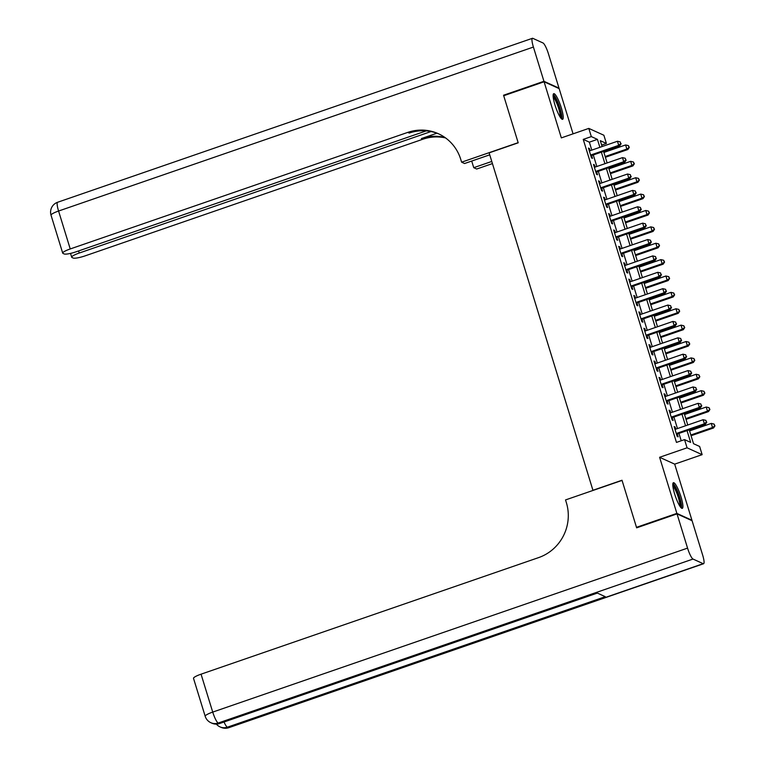 <?xml version="1.0" encoding="UTF-8"?>
<svg xmlns="http://www.w3.org/2000/svg" width="766" height="766" viewBox="0 0 766 766"><rect width="100%" height="100%" fill="white"/><g stroke="black" fill="none" stroke-linecap="round" stroke-linejoin="round"><path stroke-width="1.15" d="M681.031 496.962A13.577 2.576 70.9 0 0 673.419 482.695A13.577 2.576 70.9 0 0 674.674 494.08A13.577 2.576 70.9 0 0 682.286 508.356A13.577 2.576 70.9 0 0 681.031 496.962M561.354 107.949A13.577 2.576 70.9 0 0 553.741 93.672A13.577 2.576 70.9 0 0 554.996 105.057A13.577 2.576 70.9 0 0 562.608 119.333A13.577 2.576 70.9 0 0 561.354 107.949M689.247 429.85L693.508 443.696L699.617 446.463L702.135 454.659L687.064 447.813L684.545 439.617L690.654 442.394L687.025 430.616M691.411 520.42L691.937 520.238L674.683 464.139L702.135 454.659M573.064 133.839L559.161 88.626L544.09 81.78L561.344 137.89L588.805 128.401L603.876 135.247L606.394 143.443L600.285 140.666L602.095 146.555M601.645 145.08L606.394 143.443M637.168 527.65L636.489 527.334L676.866 513.392L691.937 520.238M636.489 527.334L622.002 480.244L592.932 490.288L489.129 152.855L518.199 142.821L503.712 95.731L544.09 81.78M675.803 429.142L675.152 427.016L674.128 426.557L677.154 436.381L678.169 436.84L677.288 433.977M670.767 412.769L670.106 410.633L669.091 410.174L672.117 419.998L673.132 420.467L672.251 417.594M665.731 396.386L665.07 394.251L664.055 393.791L667.081 403.625L668.096 404.084L667.215 401.221M660.685 380.003L660.033 377.877L659.019 377.408L662.035 387.242L663.059 387.701L662.178 384.838M655.648 363.63L654.997 361.495L653.972 361.035L656.998 370.859L658.013 371.328L657.132 368.456M650.612 347.247L649.951 345.112L648.936 344.652L651.962 354.486L652.977 354.945L652.096 352.073M645.575 330.864L644.915 328.738L643.9 328.269L646.916 338.103L647.94 338.562L647.059 335.7M640.529 314.491L639.878 312.356L638.854 311.896L641.879 321.72L642.904 322.18L642.013 319.317M635.493 298.108L634.832 295.973L633.817 295.513L636.843 305.337L637.858 305.806L636.977 302.934M630.456 281.725L629.796 279.6L628.781 279.13L631.806 288.964L632.821 289.424L631.94 286.561M625.41 265.342L624.759 263.217L623.744 262.757L626.76 272.581L627.785 273.041L626.904 270.178M620.374 248.969L619.723 246.834L618.698 246.374L621.724 256.198L622.739 256.667L621.858 253.795M615.337 232.586L614.677 230.461L613.662 229.992L616.687 239.825L617.702 240.285L616.822 237.422M610.301 216.204L609.64 214.078L608.625 213.618L611.651 223.442L612.666 223.902L611.785 221.039M605.255 199.83L604.604 197.695L603.579 197.235L606.605 207.059L607.63 207.529L606.749 204.656M600.218 183.447L599.567 181.322L598.543 180.853L601.569 190.686L602.583 191.146L601.703 188.283M595.182 167.065L594.521 164.939L593.506 164.479L596.532 174.303L597.547 174.763L596.666 171.9M591.802 150.117L589.36 142.16L583.242 139.383L676.464 442.413L684.545 439.617M681.223 440.766L678.954 433.403M677.47 428.567L673.917 417.02M672.433 412.194L668.881 400.647M667.387 395.811L663.835 384.264M662.351 379.429L658.798 367.881M657.314 363.055L653.762 351.498M652.268 346.672L648.716 335.125M647.232 330.29L643.679 318.742M642.195 313.916L638.643 302.359M637.159 297.534L633.606 285.986M632.113 281.151L628.56 269.603M627.076 264.768L623.524 253.22M622.04 248.395L618.488 236.847M617.003 232.012L613.451 220.464M611.957 215.629L608.405 204.082M606.921 199.256L603.369 187.708M601.885 182.873L598.332 171.325M596.838 166.49L593.286 154.943M590.136 150.691L589.485 148.556L588.47 148.097L591.486 157.92L592.511 158.39L591.63 155.517M674.683 464.139L659.603 457.292L676.866 513.392M659.603 457.292L687.064 447.813M583.242 139.383L591.323 136.597L588.805 128.401M603.579 151.39L607.132 162.938M608.625 167.773L612.178 179.321M613.662 184.146L617.214 195.694M618.698 200.529L622.251 212.077M623.735 216.912L627.297 228.459M628.781 233.285L632.333 244.842M633.817 249.668L637.369 261.216M638.854 266.051L642.406 277.598M643.9 282.424L647.452 293.981M648.936 298.807L652.488 310.354M653.972 315.19L657.525 326.737M659.009 331.573L662.561 343.12M664.055 347.946L667.607 359.493M669.091 364.329L672.644 375.876M674.128 380.712L677.68 392.259M679.174 397.085L682.726 408.632M684.21 413.468L687.763 425.015M599.883 147.321L597.432 139.374L591.323 136.597M685.541 425.781L681.989 414.234M680.505 409.398L676.952 397.851M675.468 393.025L671.916 381.478M670.422 376.642L666.87 365.095M665.386 360.259L661.834 348.712M660.349 343.886L656.797 332.339M655.313 327.503L651.761 315.956M650.267 311.12L646.715 299.573M645.231 294.747L641.678 283.19M640.194 278.364L636.642 266.817M635.148 261.982L631.596 250.434M630.112 245.608L626.559 234.051M625.075 229.226L621.523 217.678M620.039 212.843L616.486 201.295M614.993 196.46L611.44 184.912M609.956 180.087L606.404 168.539M604.92 163.704L601.367 152.156M589.36 142.16L597.432 139.374M588.69 148.834L589.485 148.556M593.736 165.207L594.521 164.939M598.773 181.59L599.567 181.322M603.809 197.973L604.604 197.695M608.846 214.346L609.64 214.078M613.892 230.729L614.677 230.461M618.928 247.112L619.723 246.834M623.964 263.494L624.759 263.217M629.001 279.868L629.796 279.6M634.047 296.25L634.832 295.973M639.083 312.633L639.878 312.356M644.12 329.007L644.915 328.738M649.166 345.389L649.951 345.112M654.202 361.772L654.997 361.495M659.239 378.145L660.033 377.877M664.275 394.528L665.07 394.251M669.321 410.911L670.106 410.633M674.358 427.284L675.152 427.016M590.835 155.795L619.732 145.818L618.708 145.349L590.605 155.058M620.738 143.539L620.23 141.901L620.738 143.539L618.708 145.349L617.453 141.26L589.351 150.959M619.732 145.818L621.14 143.721M620.23 141.901L617.453 141.26M605.399 157.279L627.881 149.514L626.856 149.054L625.602 144.956L603.905 152.444M605.169 156.542L626.856 149.054L629.288 147.426L628.379 145.597L628.886 147.235M625.602 144.956L628.379 145.597M629.288 147.426L627.881 149.514M553.119 95.827A11.749 2.231 -109.1 0 1 557.562 102.5A11.749 2.231 -109.1 0 1 560.789 118.021M560.032 116.911A10.877 2.059 70.9 0 0 556.71 103.113A10.877 2.059 70.9 0 0 553.215 97.167M561.756 119.056A13.491 2.557 70.9 0 0 557.667 101.84A13.491 2.557 70.9 0 0 553.243 94.409M672.797 484.849A11.749 2.231 -109.1 0 1 677.24 491.523A11.749 2.231 -109.1 0 1 680.467 507.044M679.71 505.933A10.877 2.059 70.9 0 0 676.388 492.126A10.877 2.059 70.9 0 0 672.893 486.19M681.434 508.078A13.491 2.557 70.9 0 0 677.345 490.862A13.491 2.557 70.9 0 0 672.921 483.432M504.239 95.549L503.559 95.233L518.151 142.658L461.62 162.181L460.759 159.395A43.509 42.044 -65.6 0 0 438.372 133.724A43.509 42.044 -65.6 0 0 407.79 132.384L70.242 248.95A10.437 1.81 162.9 0 0 62.707 253.134A10.437 1.81 162.9 0 0 62.994 253.412L64.2 253.958A10.437 1.81 162.9 0 0 76.332 251.717L426.26 130.881M489.733 154.828L464.569 163.522L461.62 162.181M492.423 163.589L476.691 169.027L473.742 167.677L471.703 161.061M543.937 81.292L559.008 88.138L548.475 53.907A10.437 1.982 70.9 0 0 543.008 42.963L532.82 38.338A10.437 1.982 70.9 0 0 532.437 38.3A10.437 1.982 70.9 0 0 533.404 47.061L543.937 81.292L503.559 95.233M559.008 88.138L558.481 88.32M491.772 161.454L473.742 167.677M431.019 131.541L79.224 253.039A10.437 1.81 162.9 0 0 71.688 257.213A10.437 1.81 162.9 0 0 71.985 257.491L73.182 258.037A10.437 1.81 162.9 0 0 85.313 255.796L422.861 139.23A43.509 42.044 -65.6 0 1 445.563 137.928M444.893 137.449A43.509 42.044 -65.6 0 0 421.396 138.569L436.926 133.198M439.11 134.069A43.509 42.044 -65.6 0 0 409.255 133.054L407.79 132.384M677.02 513.881L636.642 527.831L622.049 480.406L565.528 499.93L566.38 502.716A43.509 42.044 114.4 0 1 538.603 557.61L201.056 674.176L212.728 712.093L687.552 548.121L677.02 513.881L692.091 520.727L702.623 554.967A10.437 1.982 70.9 0 1 703.59 563.728L228.766 727.7A10.437 1.982 -109.1 0 1 228.373 727.662L703.207 563.68A10.437 1.982 70.9 0 0 703.59 563.728M687.552 548.121A10.437 1.982 70.9 0 0 693.019 559.056L703.207 563.68M224.026 722.003A10.437 1.982 -109.1 0 0 227.358 727.193A10.437 10.092 114.4 0 1 220.014 726.877L221.039 727.336A10.437 10.092 -65.6 0 0 228.373 727.662L227.358 727.193L605.284 596.685L597.135 592.98L219.21 723.497L218.195 723.037A10.437 1.982 -109.1 0 1 212.728 712.093A10.437 1.81 162.9 0 0 205.192 716.277A10.437 10.437 0 0 0 210.851 722.711L211.866 723.171A10.437 10.092 -65.6 0 0 219.21 723.497A10.437 1.982 -109.1 0 0 219.593 723.535L597.346 593.085M205.192 716.277L193.52 678.36A10.437 1.81 -17.1 0 1 201.056 674.176M595.871 172.168L624.769 162.191L623.754 161.731L595.651 171.44M625.774 159.912L625.276 158.275L625.774 159.912L623.754 161.731L622.49 157.633L594.387 167.342M624.769 162.191L626.186 160.104M625.276 158.275L622.49 157.633M600.917 188.551L629.805 178.574L628.79 178.114L600.688 187.814M630.811 176.295L630.313 174.658L630.811 176.295L628.79 178.114L627.526 174.016L599.424 183.725M629.805 178.574L631.222 176.477M630.313 174.658L627.526 174.016M605.954 204.934L634.842 194.957L633.827 194.487L605.724 204.196M635.857 192.678L635.349 191.04L635.857 192.678L633.827 194.487L632.563 190.399L604.47 200.098M634.842 194.957L636.259 192.86M635.349 191.04L632.563 190.399M610.99 221.317L639.888 211.33L638.863 210.87L610.761 220.579M640.893 209.061L640.386 207.414L640.893 209.061L638.863 210.87L637.609 206.772L609.506 216.481M639.888 211.33L641.305 209.242M640.386 207.414L637.609 206.772M610.435 173.662L632.917 165.896L631.902 165.427L630.638 161.339L608.951 168.826M610.205 172.924L631.902 165.427L634.334 163.8L633.425 161.98L633.922 163.618M630.638 161.339L633.425 161.98M634.334 163.8L632.917 165.896M615.471 190.035L637.954 182.27L636.939 181.81L635.675 177.722L613.987 185.209M615.251 189.298L636.939 181.81L639.371 180.182L638.461 178.363L638.959 180M635.675 177.722L638.461 178.363M639.371 180.182L637.954 182.27M620.508 206.418L642.99 198.653L641.975 198.193L640.711 194.095L619.024 201.582M620.288 205.681L641.975 198.193L644.407 196.565L643.497 194.736L644.005 196.374M640.711 194.095L643.497 194.736M644.407 196.565L642.99 198.653M625.554 222.801L648.036 215.035L647.011 214.576L645.757 210.478L624.06 217.965M625.324 222.063L647.011 214.576L649.453 212.938L648.534 211.119L649.041 212.756M645.757 210.478L648.534 211.119M649.453 212.938L648.036 215.035M616.027 237.69L644.924 227.713L643.909 227.253L615.807 236.953M645.93 225.434L645.432 223.796L645.93 225.434L643.909 227.253L642.645 223.155L614.543 232.864M644.924 227.713L646.341 225.625M645.432 223.796L642.645 223.155M630.59 239.174L653.072 231.418L652.058 230.949L650.794 226.86L629.106 234.348M630.361 238.446L652.058 230.949L654.49 229.321L653.58 227.502L654.078 229.139M650.794 226.86L653.58 227.502M654.49 229.321L653.072 231.418M621.073 254.073L649.961 244.095L648.946 243.626L620.843 253.335M650.976 241.817L650.468 240.179L650.976 241.817L648.946 243.626L647.682 239.538L619.579 249.237M649.961 244.095L651.378 241.999M650.468 240.179L647.682 239.538M635.627 255.557L658.109 247.791L657.094 247.332L655.83 243.234L634.143 250.731M635.407 254.819L657.094 247.332L659.526 245.704L658.616 243.875L659.124 245.513M655.83 243.234L658.616 243.875M659.526 245.704L658.109 247.791M626.109 270.455L655.007 260.469L653.982 260.009L625.879 269.718M656.012 258.199L655.505 256.562L656.012 258.199L653.982 260.009L652.728 255.911L624.625 265.62M655.007 260.469L656.414 258.381M655.505 256.562L652.728 255.911M640.673 271.94L663.155 264.174L662.13 263.715L660.876 259.617L639.179 267.104M640.443 271.202L662.13 263.715L664.562 262.077L663.653 260.258L664.16 261.895M660.876 259.617L663.653 260.258M664.562 262.077L663.155 264.174M631.146 286.829L660.043 276.852L659.019 276.392L630.925 286.091M661.048 274.573L660.551 272.935L661.048 274.573L659.019 276.392L657.764 272.294L629.662 282.003M660.043 276.852L661.46 274.764M660.551 272.935L657.764 272.294M645.709 288.313L668.191 280.557L667.167 280.088L665.913 275.999L644.225 283.487M645.479 287.585L667.167 280.088L669.608 278.46L668.699 276.641L669.197 278.278M665.913 275.999L668.699 276.641M669.608 278.46L668.191 280.557M636.182 303.212L665.08 293.234L664.065 292.775L635.962 302.474M666.085 290.956L665.587 289.318L666.085 290.956L664.065 292.775L662.801 288.677L634.698 298.376M665.08 293.234L666.497 291.137M665.587 289.318L662.801 288.677M650.746 304.696L673.228 296.93L672.213 296.471L670.949 292.373L649.262 299.87M650.516 303.958L672.213 296.471L674.645 294.843L673.735 293.014L674.233 294.651M670.949 292.373L673.735 293.014M674.645 294.843L673.228 296.93M641.228 319.594L670.116 309.617L669.101 309.148L640.998 318.857M671.131 307.338L670.623 305.701L671.131 307.338L669.101 309.148L667.837 305.06L639.744 314.759M670.116 309.617L671.533 307.52M670.623 305.701L667.837 305.06M655.782 321.078L678.264 313.313L677.249 312.854L675.985 308.755L654.298 316.243M655.562 320.341L677.249 312.854L679.681 311.216L678.772 309.397L679.279 311.034M675.985 308.755L678.772 309.397M679.681 311.216L678.264 313.313M646.265 335.968L675.162 325.99L674.137 325.531L646.035 335.23M676.167 323.712L675.66 322.074L676.167 323.712L674.137 325.531L672.883 321.433L644.78 331.142M675.162 325.99L676.579 323.903M675.66 322.074L672.883 321.433M660.828 337.461L683.31 329.696L682.286 329.227L681.031 325.138L659.335 332.626M660.598 336.724L682.286 329.227L684.727 327.599L683.808 325.78L684.316 327.417M681.031 325.138L683.808 325.78M684.727 327.599L683.31 329.696M651.301 352.35L680.198 342.373L679.183 341.914L651.081 351.613M681.204 340.094L680.706 338.457L681.204 340.094L679.183 341.914L677.92 337.816L649.817 347.515M680.198 342.373L681.616 340.276M680.706 338.457L677.92 337.816M665.865 353.835L688.347 346.069L687.332 345.61L686.068 341.512L664.381 349.009M665.635 353.097L687.332 345.61L689.764 343.982L688.854 342.153L689.352 343.8M686.068 341.512L688.854 342.153M689.764 343.982L688.347 346.069M656.347 368.733L685.235 358.756L684.22 358.287L656.117 367.996M686.25 356.477L685.742 354.84L686.25 356.477L684.22 358.287L682.956 354.198L654.853 363.898M685.235 358.756L686.652 356.659M685.742 354.84L682.956 354.198M670.901 370.217L693.383 362.452L692.368 361.992L691.104 357.894L669.417 365.382M670.681 369.48L692.368 361.992L694.8 360.365L693.891 358.536L694.398 360.173M691.104 357.894L693.891 358.536M694.8 360.365L693.383 362.452M661.384 385.106L690.271 375.129L689.256 374.67L661.154 384.379M691.286 372.851L690.779 371.213L691.286 372.851L689.256 374.67L688.002 370.572L659.899 380.281M690.271 375.129L691.688 373.042M690.779 371.213L688.002 370.572M675.938 386.6L698.42 378.835L697.405 378.366L696.15 374.277L674.453 381.765M675.717 385.863L697.405 378.366L699.837 376.738L698.927 374.919L699.435 376.556M696.15 374.277L698.927 374.919M699.837 376.738L698.42 378.835M666.42 401.489L695.317 391.512L694.293 391.053L666.19 400.752M696.323 389.233L695.815 387.596L696.323 389.233L694.293 391.053L693.038 386.954L664.936 396.664M695.317 391.512L696.734 389.415M695.815 387.596L693.038 386.954M680.984 402.973L703.466 395.208L702.441 394.749L701.187 390.65L679.499 398.148M680.754 402.236L702.441 394.749L704.883 393.121L703.964 391.302L704.471 392.939M701.187 390.65L703.964 391.302M704.883 393.121L703.466 395.208M671.456 417.872L700.354 407.895L699.339 407.426L671.236 417.135M701.359 405.616L700.861 403.979L701.359 405.616L699.339 407.426L698.075 403.337L669.972 413.037M700.354 407.895L701.771 405.798M700.861 403.979L698.075 403.337M686.02 419.356L708.502 411.591L707.487 411.131L706.223 407.033L684.536 414.521M685.79 418.619L707.487 411.131L709.919 409.504L709.01 407.675L709.508 409.312M706.223 407.033L709.01 407.675M709.919 409.504L708.502 411.591M676.502 434.245L705.39 424.268L704.375 423.809L676.273 433.518M706.405 421.999L705.898 420.352L706.405 421.999L704.375 423.809L703.111 419.711L675.009 429.42M705.39 424.268L706.807 422.181M705.898 420.352L703.111 419.711M691.056 435.739L713.539 427.974L712.524 427.514L711.26 423.416L689.572 430.904M690.836 435.002L712.524 427.514L714.956 425.877L714.046 424.058L714.554 425.695M711.26 423.416L714.046 424.058M714.956 425.877L713.539 427.974M421.396 138.569L422.861 139.23M533.404 47.061L58.58 211.033L70.242 248.95M78.582 250.942L79.224 253.039M58.58 211.033A10.437 1.982 -109.1 0 1 57.613 202.272A10.437 10.437 0 0 0 51.044 215.217A10.437 1.81 -17.1 0 1 58.58 211.033M693.019 559.056L218.195 723.037A10.437 10.092 114.4 0 1 210.851 722.711M70.52 253.393L71.688 257.213M532.437 38.3L57.613 202.272M51.044 215.217L62.707 253.134M216.357 724.109A10.437 10.437 0 0 0 220.014 726.877M221.039 727.336A10.437 10.437 0 0 0 228.766 727.7M211.866 723.171A10.437 10.437 0 0 0 219.593 723.535"/></g></svg>
